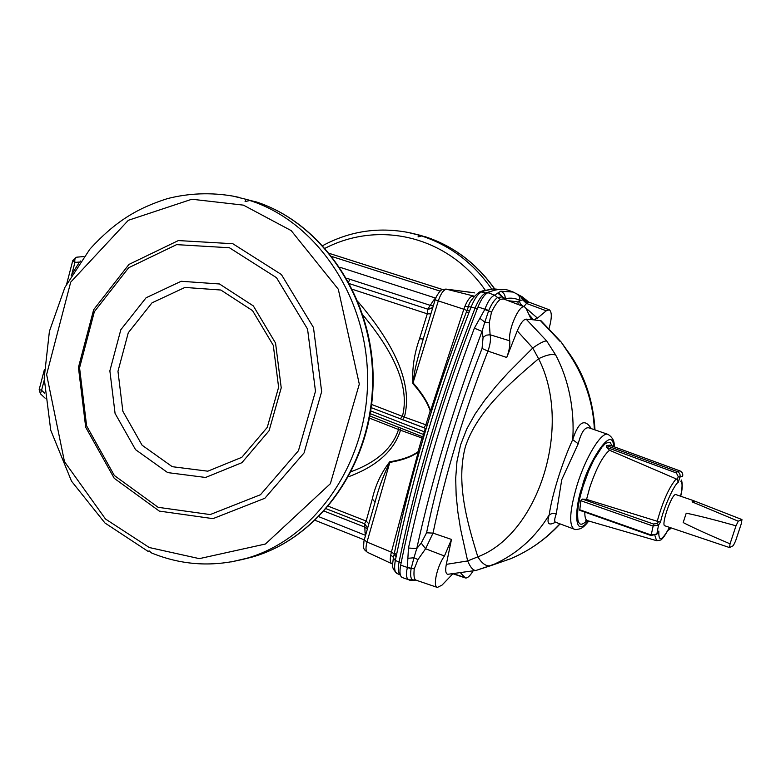 <?xml version="1.0" encoding="UTF-8"?>
<svg xmlns="http://www.w3.org/2000/svg" width="781" height="781" viewBox="0 0 781 781"><rect width="100%" height="100%" fill="white"/><g stroke="black" fill="none" stroke-linecap="round" stroke-linejoin="round"><path stroke-width="1.17" d="M425.635 428.457L371.229 407.672L426.143 428.574M363.048 315.202C396.475 355.326 409.595 389.036 402.41 416.351L404.392 417.093C412.544 385.941 397.168 347.574 358.245 302.003M402.537 419.778L404.392 417.093L427.139 425.274M422.833 436.657L425.235 428.623L426.084 428.759M485.157 290.073C449.153 237.736 381.216 219.461 325.208 248.192M424.054 427.5L425.889 424.796L430.185 410.972C427.646 402.937 421.857 393.78 412.827 383.52C412.036 368.407 414.272 353.49 419.534 338.769L427.285 313.816L427.744 309.159L349.742 283.757M346.705 278.251L430.253 305.351L427.744 309.159L432.801 307.568M435.183 299.719L423.243 338.974C419.465 352.563 413.94 369.354 413.256 383.09C422.248 393.448 427.998 402.703 430.516 410.855L431.434 411.421M425.274 236.731L421.574 235.96L418.099 236.907L418.44 234.993L422.794 236.204M352.621 289.39L427.285 313.816L430.878 313.874M423.224 339.022L419.534 338.769M431.493 411.236L430.516 410.855L463.836 309.227L438.287 300.91L412.827 383.52M434.812 300.949L433.699 300.109L435.515 298.049L339.891 267.258M433.289 305.947L430.253 305.351L433.699 300.109M255.748 201.752L249.803 200.492L245.068 201.615L246.025 199.311L252.898 201.127M427.754 309.52L432.723 307.821M474.165 296.302L471.988 296.233C469.557 297.424 467.214 300.773 464.949 306.279L463.836 309.227L466.94 310.574L468.444 306.669L466.999 310.526M396.484 555.008C412.632 476.859 436.755 396.123 468.864 312.81L466.228 312.449C434.373 395.079 410.445 475.199 394.454 552.811L396.484 555.008L395.342 560.436L399.062 562.037C415.658 480.276 440.982 395.664 475.033 308.202L471.099 306.982L469.586 310.936L466.94 310.692M394.249 553.836L391.379 552.157L418.255 452.004L419.153 452.365M419.212 452.17L418.06 451.701L421.955 438.014L423.175 438.492M149.659 551.523L148.478 551.65L149.034 550.82L151.612 552.987C182.354 565.532 213.994 567.318 246.523 558.347L231.127 561.91M471.988 296.233L474.282 296.155M422.199 436.452L421.955 438.014L398.515 429.501L398.408 427.148M468.864 312.81L469.586 310.936M418.06 451.701L418.255 452.004C411.909 456.758 402.43 460.234 389.807 462.43L389.69 461.825C402.293 459.726 411.743 456.348 418.06 451.701M390.754 554.998L391.379 552.157L367.002 542.043C365.518 547.706 365.684 551.142 367.5 552.362L391.837 563.726C390.227 562.779 389.865 559.879 390.754 554.998L393.478 557.458M400.604 428.008L400.507 430.243C394.005 450.764 376.735 466.247 348.716 476.683M368.857 523.826L366.162 521.044L372.303 498.942C375.427 485.206 381.226 472.837 389.69 461.825M77.143 257.174L76.841 257.164C75.142 257.496 74.498 259.253 74.917 262.416L72.818 260.444L76.723 257.174M79.75 262.26L80.638 261M44.341 369.784L39.187 389.573L41.588 390.275L40.407 393.741L45.142 398.183M71.208 275.595L71.959 274.326M474.663 292.895L446.683 289.214C443.647 289.566 440.845 293.461 438.287 300.91L435.193 299.709L436.423 296.477C440.757 289.556 440.835 289.585 445.98 289.087L474.262 296.175M393.292 558.376C392.667 565.669 390.764 567.221 396.933 573.43L396.933 573.43C394.551 572.063 394.014 567.728 395.342 560.446L393.38 558.073M481.408 291.274L484.259 290.923L481.594 291.928C477.992 293.715 474.497 298.723 471.099 306.972L468.444 306.699M392.072 563.814L392.638 564.263M375.046 502.183L364.249 539.925L367.002 542.043L389.807 462.43C383.549 474.936 378.629 488.184 375.046 502.183L372.303 498.942M364.6 523.66L367.666 527.985L364.473 523.748L366.162 521.044L328.518 506.303M232.816 243.721L281.385 274.522L313.464 327.483L321.655 391.623L304.053 452.941L264.857 498.258L212.969 518.643L159.304 511.096L114.231 478.304L85.695 427.227L78.432 367.451L93.661 309.686L128.963 264.427L178.361 240.568L232.816 243.721M408.873 579.785L402.332 577.569C399.921 576.407 399.364 572.278 400.663 565.161C417.464 482.053 443.247 395.987 478.001 306.953C481.174 299.221 484.474 294.447 487.881 292.65C496.12 289.029 503.315 288.355 509.466 290.639L509.739 290.747M326.38 508.802L364.473 523.748L364.834 527.107L324.291 511.155M229.429 247.753L276.484 277.675L307.558 329.065L315.485 391.261L298.449 450.735L260.483 494.724L210.187 514.572L158.123 507.308L114.338 475.492L86.613 425.879L79.564 367.802L94.364 311.678L128.65 267.746L176.613 244.629L229.429 247.753M478.001 306.953L484.923 309.247C487.725 301.534 490.946 296.839 494.568 295.159L487.881 292.65M415.726 580.088L408.902 579.795C406.266 578.565 405.749 574.513 407.35 567.641L408.463 548.008C424.005 476.879 445.971 403.592 474.37 328.147L484.923 309.247L488.769 310.438C491.679 303.741 494.627 299.435 497.614 297.541L494.568 295.159L500.758 291.215C503.833 292.631 505.327 295.101 505.239 298.654L506.156 299.953M367.392 528.952L364.834 527.107L365.039 532.691L366.269 532.857M167.661 472.593L135.533 449.641L115.071 413.413L109.867 370.819L120.83 329.709L146.086 297.766L181.172 281.277L219.481 283.972L253.337 305.918L275.556 343.093L281.228 387.854L269.084 430.731L241.885 462.703L205.569 477.464L167.661 472.593M474.37 328.147L482.014 331.427L484.796 322.133L480.1 318.492M408.463 548.008L416.751 548.574L421.203 543.068L426.563 532.798C439.068 472.71 457.568 411.265 482.062 348.463L483.068 337.451L482.014 331.427C453.986 405.944 432.235 478.323 416.751 548.574L413.969 557.761L408.16 558.288M402.332 577.569L409.107 579.863L412.602 579.883C410.621 578.662 410.123 574.953 411.118 568.734L413.969 557.761L417.962 559.577L414.242 568.91C413.588 575.138 414.076 578.848 415.717 580.049L416.009 580.176M503.696 299.025L500.338 299.269C497.663 301.349 494.724 305.644 491.513 312.146L489.267 322.699L484.796 322.133L488.769 310.438M411.118 568.734L400.663 565.161M527.077 300.705L527.653 301.446M521.913 296.614L524.197 299.758L527.585 301.349M520.078 295.55L522.753 299.894L524.197 299.758L527.4 302.598L526.511 303.458L522.753 299.894L520.029 300.529L519.541 296.634L516.719 293.627M498.219 292.338L503.023 297.366L505.239 298.654C510.813 297.59 515.743 298.215 520.029 300.529L519.57 301.534L520.41 303.965L523.641 306.572M497.692 293.109L503.023 297.366L503.54 298.947L502.173 296.917L497.761 297.454L500.338 299.269M365.615 535.17L365.039 532.691M365.557 535.356L318.98 516.758M172.259 466.687L207.814 471.187L241.827 457.315L267.268 427.363L278.612 387.259L273.311 345.397L252.536 310.613L220.847 290.024L184.951 287.437L152.022 302.833L128.279 332.755L117.97 371.307L122.861 411.265L142.093 445.219L172.259 466.687M497.614 297.541L494.695 295.111M489.267 322.699L490.107 334.756L486.172 335.186L483.068 337.451M421.203 543.068L425.596 548.76L417.962 559.577M452.599 574.084L441.978 585.145L437.37 587.429L415.717 580.049L412.602 579.883M527.644 301.437L528.717 302.062L527.4 302.598M594.351 429.687C593.394 403.631 584.744 377.75 570.11 355.443L561.07 341.932L541.028 320.757L533.55 319.829L537.465 318.14L546.28 310.789L526.511 303.458L523.807 306.63M508.07 300.675L517.91 301.886L519.55 301.036M524.617 306.943L526.101 308.495L530.299 317.437L533.023 319.771L526.121 319.126C523.358 319.497 520.4 323.422 517.256 330.88L506.732 357.493L487.93 351.099C490.224 344.86 490.946 339.413 490.107 334.756L509.749 340.828C507.845 329.943 519.316 303.887 524.617 306.943L503.54 298.947M482.062 348.463L487.93 351.099C463.729 413.256 445.424 473.921 433.016 533.111L425.596 548.76L444.448 556.013C437.126 566.04 432.557 586.551 437.37 587.429M472.954 571.155C469.898 576.114 467.38 578.379 465.398 577.95L460.878 573.303M546.28 310.789L549.277 309.803C552.011 311.824 551.962 317.984 549.121 328.264M518.184 304.502L517.91 301.886M506.732 357.493C509.163 350.884 510.169 345.329 509.749 340.828M426.563 532.798L433.016 533.111L451.486 539.427L446.302 564.36L467.643 560.943L460.517 528.766L457.891 512.209L456.163 495.359L455.684 478.382L456.963 461.503L460.614 444.789L466.853 428.789L475.199 413.862L485.138 399.667L496.169 386.068L507.904 372.986L532.769 348.014L517.256 330.88M451.486 539.427L444.448 556.013M446.302 564.36C445.17 570.501 445.668 573.81 447.786 574.299L475.912 570.442C473.169 570.569 470.416 567.406 467.643 560.943L477.826 556.833C467.038 521.893 455.811 482.658 465.417 446.566C477.347 411.118 508.812 384.193 538.578 358.723C572.942 425.694 538.783 533.843 477.826 556.833C482.023 563.667 486.299 566.625 490.653 565.708L476.205 570.364M507.006 559.948L510.735 558.708C531.47 549.726 545.831 538.773 559.889 523.836M555.476 522.196C548.535 526.082 546.446 523.631 549.228 514.845C535.551 537.23 517.266 553.67 494.344 564.165L476.478 570.296M533.55 319.829L528.893 314.45M530.826 318.365L533.023 319.771M555.682 355.004C551.923 353.744 546.222 354.984 538.578 358.723L532.769 348.014C539.271 343.396 543.898 341.024 546.641 340.887L555.682 355.004C568.861 379.859 574.718 410.064 572.717 439.625C578.467 421.73 584.666 418.079 591.315 428.652M490.751 565.678L510.725 558.718C529.606 550.664 546.056 539.066 560.094 523.905M556.257 513.908L552.421 513.263L549.228 514.845C551.62 496.277 562.33 461.913 572.717 439.625L578.204 443.774L561.744 479.71L556.257 513.908C554.403 518.935 554.207 521.718 555.691 522.274L554.608 522.05M594.995 429.911C593.316 401.454 585.125 376.501 570.433 355.062L570.11 355.443M561.07 341.932L570.433 355.062M589.255 427.939L589.206 427.92C584.949 426.738 581.279 432.02 578.204 443.774M587.263 520.595C584.061 523.426 581.806 524.598 580.517 524.129C579.307 523.739 578.438 522.343 577.92 519.941C577.471 514.991 577.618 510.237 578.37 505.688C579.57 499.313 579.463 498.6 583.104 486.192L588.767 470.748L593.97 459.638L601.966 447.083C604.582 445.014 604.348 442.622 610.078 442.427L612.324 446.127M679.939 470.884L609.678 445.16L606.573 445.648L606.583 447.357L609.512 450.237C602.766 456.006 596.176 468.454 589.733 487.598L586.56 499.41L582.372 499.098L580.81 500.709L579.756 510.325L651.227 535.59L651.198 535.014L579.482 509.681M586.56 499.41L658.52 521.649L657.358 523.426L653.57 524.041L651.198 535.014L656.86 534.077L658.539 525.057L652.848 525.994L580.81 500.709M657.192 521.435C662.835 501.217 669.171 487.041 676.19 478.909L609.512 450.237M676.19 478.909L677.264 479.69L678.24 476.664L676.414 472.974L606.583 447.357M681.149 480.774L680.925 481.486C682.516 482.512 682.418 487.383 680.651 496.101M654.947 535.688L656.587 540.677C660.072 540.423 661.878 539.808 662.005 538.841C662.532 538.05 663.089 539.124 669.502 527.487L669.473 527.536M669.434 527.468C661.917 541.038 658.393 542.229 658.842 531.051L658.11 532.164M657.358 523.426L658.539 525.057L660.521 522.04L658.52 521.649M660.521 522.04C663.459 508.265 674.062 484.562 678.279 482.228L677.264 479.69M693.343 500.582L675.516 494.471C671.23 495.027 660.872 525.359 664.816 525.789L729.552 547.569L730.05 543.83C709.275 535.024 693.655 527.936 683.18 522.567L686.235 513.176C697.706 515.499 714.303 519.707 736.005 525.798L738.27 521.2L692.093 501.871L693.343 500.582L741.95 519.55L741.423 523.319L735.556 541.067L733.32 545.636L729.552 547.569M694.28 501.129L692.093 501.871M738.27 521.2L741.95 519.55M736.005 525.798L730.05 543.83M686.235 513.176L683.18 522.567M400.214 418.909L402.41 416.351L371.639 404.46M370.75 410.943L425.079 432.088M370.311 413.696L424.278 434.773M491.63 288.941C473.257 262.914 449.905 245.254 421.574 235.96M418.44 234.993L407.662 232.357C377.721 226.88 349.449 231.274 322.836 245.566M442.642 289.556L329.758 253.552M332.208 256.627L440.152 291.128M350.054 279.325L348.648 281.707M255.485 201.664C322.348 222.888 373.699 299.191 372.605 381.684C371.863 464.187 319.068 538.168 252.204 557.058L241.007 559.831M494.51 288.863C476.264 263.256 453.146 245.869 425.147 236.692M422.023 235.735L411.294 233.119L422.082 235.755M148.478 551.65L104.966 523.006L71.501 481.155L50.726 430.185L44.185 378.15L49.408 331.32L64.882 287.408L89.825 249.217C116.125 220.427 138.413 207.883 167.485 198.599C189.012 193.141 210.87 192.321 233.08 196.129L246.025 199.311M249.803 200.492C317.008 221.843 368.661 298.674 367.568 381.763C366.826 464.861 313.737 539.349 246.523 558.347L252.204 557.058C319.624 537.992 372.391 463.924 373.133 381.684C374.226 299.455 322.973 223.141 255.621 201.703M446.205 289.116L473.833 292.709M351.401 471.597C376.891 462.098 392.599 448.069 398.515 429.501L369.52 418.138M464.949 306.279L468.375 306.845M394.2 554.315L396.123 556.765M74.917 262.416L79.525 262.035L71.842 274.229L74.917 262.416M44.732 393.224L41.588 390.275L44.195 380.259M149.298 547.53L105.513 519.033L64.472 461.669L46.626 374.519L70.71 282.146L128.348 220.291L191.862 199.233L243.428 205.139L291.196 230.61L338.3 289.234L359.299 384.125L330.363 483.712L265.442 544.015L199.331 558.64L149.298 547.53M400.38 575.031C398.193 573.41 397.754 569.076 399.062 562.037L401.19 562.505M477.181 309.032L475.033 308.202C478.441 299.904 481.965 294.827 485.616 292.963L481.594 291.928L479.046 292.192C472.544 297.815 469.02 302.618 468.473 306.601M486.583 293.431L485.616 292.963L494.295 290.347M482.375 290.932L493.543 288.863L499.42 289.419L492.206 289.097L484.259 290.923M479.28 292.084L481.594 291.928M483.312 291.254L479.514 291.996M468.444 306.66L471.099 306.972M395.342 560.446L393.312 558.288M364.249 539.925L363.966 541.018C363.37 549.473 363.038 548.633 367.5 552.362M414.955 579.844L413.803 579.912M500.758 291.215L513.244 292.065L509.466 290.639M407.409 567.397L414.242 568.91M491.513 312.146L484.835 309.52M415.814 580.107C411.958 580.664 409.771 580.605 409.244 579.912L409.127 579.873M513.244 292.065L522.069 296.712L526.921 300.529M454.269 573.976L464.675 577.462M525.857 308.036L537.465 318.14M526.121 319.126L546.641 340.887M560.338 341.668L540.276 320.454M555.691 522.274L574.162 529.137C568.714 525.183 569.681 510.54 577.052 485.216C585.789 456.748 601.634 431.18 608.038 434.392C612.714 437.428 614.754 441.568 614.178 446.81M588.415 520.927C572.18 541.223 575.499 503.491 582.333 486.378C586.101 467.799 612.138 422.062 613.759 446.654M584.823 512.121C584.735 517.178 585.623 520.029 587.478 520.654L587.537 520.673M651.5 535.327L656.772 534.331L658.842 531.051M653.57 524.041L582.372 499.098M676.414 472.974L677.225 471.529L606.573 445.648M682.604 476.283L682.614 476.332C683.17 473.813 682.272 471.988 679.909 470.855L677.225 471.529C679.597 472.671 680.505 474.506 679.948 477.054L682.584 476.351C683.141 473.823 682.233 471.988 679.87 470.855L609.639 445.16M670.498 527.849L669.942 529.303M668.331 529.743L670.01 528.952L669.844 527.614M656.694 534.448L658.608 531.529M678.24 476.664L679.948 477.054L678.279 482.228M329.728 253.522L442.681 289.546M423.575 437.135L369.921 416M409.927 232.836L411.294 233.119M238.859 197.329L235.803 196.695M425.215 236.711C453.283 245.917 476.439 263.304 494.685 288.872M466.247 312.4L466.931 310.623M394.425 552.968L394.102 554.51M76.841 257.164L83.918 256.558M66.766 283.679L72.799 260.522M396.933 573.43L400.389 575.05M394.073 554.676L393.331 558.2M40.358 393.692L39.177 389.612M315.27 520.39L364.278 539.847M465.398 577.95L453.644 574.015M549.277 309.803L528.717 302.062M589.206 427.92L608.038 434.392M588.737 521.015C585.662 525.096 582.909 527.644 580.459 528.669C576.534 529.723 574.435 529.879 574.162 529.137M656.587 540.677L587.478 520.654L585.496 520.868L586.189 520.556M680.72 496.12C682.477 489.121 682.711 483.761 681.413 480.051M670.576 527.878L670 529.186L667.98 530.387"/></g></svg>

